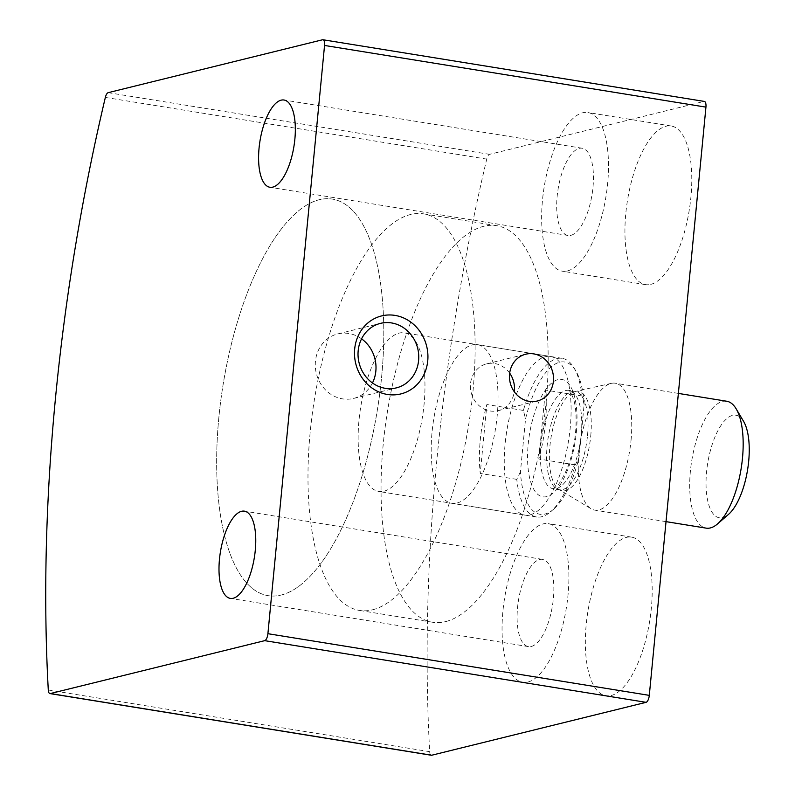 <?xml version="1.0" encoding="UTF-8"?>
<svg xmlns="http://www.w3.org/2000/svg" width="795" height="795" viewBox="0 0 795 795"><rect width="100%" height="100%" fill="white"/><g stroke="black" fill="none" stroke-linecap="round" stroke-linejoin="round"><path stroke-width="0.6" stroke-dasharray="3.98 2.98" d="M431.307 755.25A6.43 2.504 99.2 0 1 429.678 751.663A883.792 343.907 99.2 0 1 486.729 159.109A6.43 2.504 99.2 0 1 489.581 154.339L703.943 101.442L322.551 39.77M530.066 514.842A80.345 31.263 -80.8 0 0 569.488 434.249A80.345 31.263 -80.8 0 0 550.508 356.468A80.345 31.263 -80.8 0 0 506.812 430.791A80.345 31.263 -80.8 0 0 524.849 515.09A80.345 31.263 -80.8 0 0 530.066 514.842M650.747 284.381A80.345 31.263 -80.8 0 0 690.169 203.788A80.345 31.263 -80.8 0 0 671.179 125.998A80.345 31.263 -80.8 0 0 627.494 200.33A80.345 31.263 -80.8 0 0 645.53 284.63A80.345 31.263 -80.8 0 0 650.747 284.381M611.156 695.516A80.345 31.263 -80.8 0 0 650.578 614.933A80.345 31.263 -80.8 0 0 631.598 537.142A80.345 31.263 -80.8 0 0 587.903 611.464A80.345 31.263 -80.8 0 0 605.939 695.764A80.345 31.263 -80.8 0 0 611.156 695.516M527.86 682.05A80.345 31.263 -80.8 0 0 567.292 601.457A80.345 31.263 -80.8 0 0 548.302 523.667A80.345 31.263 -80.8 0 0 504.616 597.989A80.345 31.263 -80.8 0 0 522.653 682.299A80.345 31.263 -80.8 0 0 527.86 682.05M531.289 646.464A44.192 17.192 -80.8 0 0 552.972 602.143A44.192 17.192 -80.8 0 0 542.528 559.362A44.192 17.192 -80.8 0 0 518.499 600.235A44.192 17.192 -80.8 0 0 528.427 646.603A44.192 17.192 -80.8 0 0 531.289 646.464M567.451 270.916A80.345 31.263 -80.8 0 0 606.873 190.323A80.345 31.263 -80.8 0 0 587.893 112.532A80.345 31.263 -80.8 0 0 544.197 186.855A80.345 31.263 -80.8 0 0 562.244 271.165A80.345 31.263 -80.8 0 0 567.451 270.916M570.88 235.33A44.192 17.192 -80.8 0 0 592.563 191.009A44.192 17.192 -80.8 0 0 582.119 148.228A44.192 17.192 -80.8 0 0 558.09 189.101A44.192 17.192 -80.8 0 0 568.008 235.469A44.192 17.192 -80.8 0 0 570.88 235.33M509.675 373.163A24.108 21.902 76.1 0 0 486.659 363.852A24.108 21.902 76.1 0 0 471.167 392.501A24.108 21.902 76.1 0 0 498.207 410.657A24.108 21.902 76.1 0 0 514.256 391.706M361.576 338.839A33.211 30.19 76.1 0 0 337.686 333.93A33.211 30.19 76.1 0 0 316.34 373.411A33.211 30.19 76.1 0 0 353.606 398.424A33.211 30.19 76.1 0 0 372.467 382.971M457.006 503.026A80.345 31.263 -80.8 0 0 496.428 422.443A80.345 31.263 -80.8 0 0 477.437 344.652A80.345 31.263 -80.8 0 0 433.752 418.975A80.345 31.263 -80.8 0 0 451.789 503.275A80.345 31.263 -80.8 0 0 457.006 503.026M445.578 621.62A200.867 78.158 -80.8 0 0 544.138 420.148A200.867 78.158 -80.8 0 0 496.676 225.681A200.867 78.158 -80.8 0 0 387.453 411.482A200.867 78.158 -80.8 0 0 432.55 622.246A200.867 78.158 -80.8 0 0 445.578 621.62M281.191 595.038A200.867 78.158 -80.8 0 0 379.752 393.565A200.867 78.158 -80.8 0 0 332.29 199.088A200.867 78.158 -80.8 0 0 223.067 384.899A200.867 78.158 -80.8 0 0 268.154 595.664A200.867 78.158 -80.8 0 0 281.191 595.038A200.867 78.158 -80.8 0 0 379.752 393.565A200.867 78.158 -80.8 0 0 332.29 199.088A200.867 78.158 -80.8 0 0 223.067 384.899A200.867 78.158 -80.8 0 0 268.154 595.664A200.867 78.158 -80.8 0 0 281.191 595.038M553.648 509.178A77.135 30.011 -80.8 0 1 520.457 471.783L525.545 418.955A77.135 30.011 -80.8 0 1 575.968 371.146A77.135 30.011 -80.8 0 1 584.126 404.506L579.038 457.324A77.135 30.011 -80.8 0 1 553.648 509.178L550.776 511.672A80.345 31.263 -80.8 0 0 575.341 464.906L579.038 457.324M520.457 471.783L516.76 479.355A80.345 31.263 -80.8 0 0 536.545 516.979A80.345 31.263 -80.8 0 0 541.753 516.73A80.345 31.263 -80.8 0 0 550.776 511.672M584.126 404.506L581.98 395.98A80.345 31.263 -80.8 0 0 574.03 367.886A80.345 31.263 -80.8 0 0 562.194 358.356A80.345 31.263 -80.8 0 0 523.398 410.429L525.545 418.955M383.935 491.211A80.345 31.263 -80.8 0 0 423.357 410.627A80.345 31.263 -80.8 0 0 404.377 332.837A80.345 31.263 -80.8 0 0 360.691 407.159A80.345 31.263 -80.8 0 0 378.728 491.459A80.345 31.263 -80.8 0 0 383.935 491.211M575.341 464.906L538.811 458.993A80.345 31.263 99.2 0 0 545.45 390.067L538.811 458.993M581.98 395.98L545.45 390.067M523.398 410.429L486.868 404.526A80.345 31.263 99.2 0 0 480.23 473.452L486.868 404.526M516.76 479.355L480.23 473.452M372.517 609.805A200.867 78.158 -80.8 0 0 471.077 408.332A200.867 78.158 -80.8 0 0 423.616 213.865A200.867 78.158 -80.8 0 0 314.393 399.666A200.867 78.158 -80.8 0 0 359.489 610.431A200.867 78.158 -80.8 0 0 372.517 609.805M743.593 421.38A51.953 20.213 -80.8 0 0 707.689 463.266A51.953 20.213 -80.8 0 0 728.558 514.345M726.7 401.236A64.276 25.013 -80.8 0 0 691.749 460.693A64.276 25.013 -80.8 0 0 706.179 528.138M631.041 440.241A64.276 25.013 -80.8 0 0 615.26 383.21A64.276 25.013 -80.8 0 0 611.345 383.359A64.276 25.013 -80.8 0 0 580.31 442.676A64.276 25.013 -80.8 0 0 591.073 508.75A64.276 25.013 -80.8 0 0 594.74 510.122A64.276 25.013 -80.8 0 0 631.041 440.241M48.286 689.99L429.678 751.663M105.347 97.437L486.729 159.109M108.19 92.667L489.581 154.339M576.375 432.202A59.456 23.135 -80.8 0 0 545.131 390.444A59.456 23.135 -80.8 0 0 535.373 491.777A59.456 23.135 -80.8 0 0 576.375 432.202M590.735 436.018A50.393 19.607 -80.8 0 0 575.292 391.418A50.393 19.607 -80.8 0 0 550.965 437.926A50.393 19.607 -80.8 0 0 559.402 489.73A50.393 19.607 -80.8 0 0 590.735 436.018M587.505 435.59A49.817 19.388 -80.8 0 0 575.272 391.398A49.817 19.388 -80.8 0 0 548.192 437.479A49.817 19.388 -80.8 0 0 559.372 489.75A49.817 19.388 -80.8 0 0 587.505 435.59M581.234 434.577A49.817 19.388 -80.8 0 0 569.011 390.385A49.817 19.388 -80.8 0 0 541.922 436.465A49.817 19.388 -80.8 0 0 553.111 488.736A49.817 19.388 -80.8 0 0 581.234 434.577M631.598 537.142L548.302 523.667M605.939 695.764L522.653 682.299M542.528 559.362L244.433 511.155M528.427 646.603L230.321 598.396M671.179 125.998L587.893 112.532M645.53 284.63L562.244 271.165M582.119 148.228L284.024 100.021M568.008 235.469L269.912 187.262M498.207 410.657L537.261 401.018M486.659 363.852L525.714 354.212M353.606 398.424L396.347 387.88M337.686 333.93L380.427 323.376M550.508 356.468L477.437 344.652M524.849 515.09L451.789 503.275M496.676 225.681L423.616 213.865M432.55 622.246L359.489 610.431M575.968 371.146L574.03 367.886M562.194 358.356L404.377 332.837M536.545 516.979L378.728 491.459M678.374 393.416L615.26 383.21M666.021 521.639L594.74 510.122M611.345 383.359L575.371 391.408L568.912 390.355L570.403 391.895L573.424 398.563C576.047 407.159 576.753 418.538 575.54 432.689C574.139 446.472 571.128 458.904 566.537 470.004C557.981 487.812 557.245 484.91 554.96 487.703L553.012 488.726L559.402 489.73L591.073 508.75"/><path stroke-width="1.19" d="M703.943 101.442A6.43 2.504 99.2 0 1 704.36 101.422A6.43 2.504 99.2 0 1 705.94 107.126L649.296 695.367A6.43 2.504 99.2 0 1 646.087 702.333L431.725 755.23A6.43 2.504 99.2 0 1 431.307 755.25L49.916 693.578A6.43 2.504 99.2 0 1 48.286 689.99A883.792 343.907 99.2 0 1 105.347 97.437A6.43 2.504 99.2 0 1 108.19 92.667L322.551 39.77A6.43 2.504 99.2 0 1 322.969 39.75A6.43 2.504 99.2 0 1 324.549 45.454L267.905 633.694A6.43 2.504 99.2 0 1 264.695 640.661L50.333 693.558A6.43 2.504 99.2 0 1 49.916 693.578M427.74 360.841A40.177 36.51 76.1 0 0 376.234 317.742A40.177 36.51 76.1 0 0 369.645 386.211A40.177 36.51 76.1 0 0 427.74 360.841M553.409 381.163A24.108 21.902 76.1 0 0 525.714 354.212A24.108 21.902 76.1 0 0 510.221 382.862A24.108 21.902 76.1 0 0 537.261 401.018A24.108 21.902 76.1 0 0 553.409 381.163M272.784 187.123A44.192 17.192 -80.8 0 0 294.458 142.802A44.192 17.192 -80.8 0 0 284.024 100.021A44.192 17.192 -80.8 0 0 259.995 140.894A44.192 17.192 -80.8 0 0 269.912 187.262A44.192 17.192 -80.8 0 0 272.784 187.123M233.193 598.267A44.192 17.192 -80.8 0 0 254.877 553.936A44.192 17.192 -80.8 0 0 244.433 511.155A44.192 17.192 -80.8 0 0 220.404 552.028A44.192 17.192 -80.8 0 0 230.321 598.396A44.192 17.192 -80.8 0 0 233.193 598.267M514.256 391.706A24.108 21.902 76.1 0 0 514.355 390.802A24.108 21.902 76.1 0 0 509.675 373.163M372.467 382.971A33.211 30.19 76.1 0 0 375.846 371.056A33.211 30.19 76.1 0 0 361.576 338.839M418.597 360.513A33.211 30.19 76.1 0 0 380.427 323.376A33.211 30.19 76.1 0 0 359.082 362.858A33.211 30.19 76.1 0 0 396.347 387.88A33.211 30.19 76.1 0 0 418.597 360.513M666.021 521.639L706.179 528.138A64.276 25.013 -80.8 0 0 717.567 523.885L728.558 514.345A51.953 20.213 -80.8 0 0 748.681 461.309A51.953 20.213 -80.8 0 0 743.593 421.38L736.17 408.859A64.276 25.013 -80.8 0 0 726.7 401.236L678.374 393.416M717.567 523.885A64.276 25.013 -80.8 0 0 742.47 458.258A64.276 25.013 -80.8 0 0 736.17 408.859M264.695 640.661L646.087 702.333M50.333 693.558L431.725 755.23M324.549 45.454L705.94 107.126M267.905 633.694L649.296 695.367M322.969 39.75L704.36 101.422"/></g></svg>
